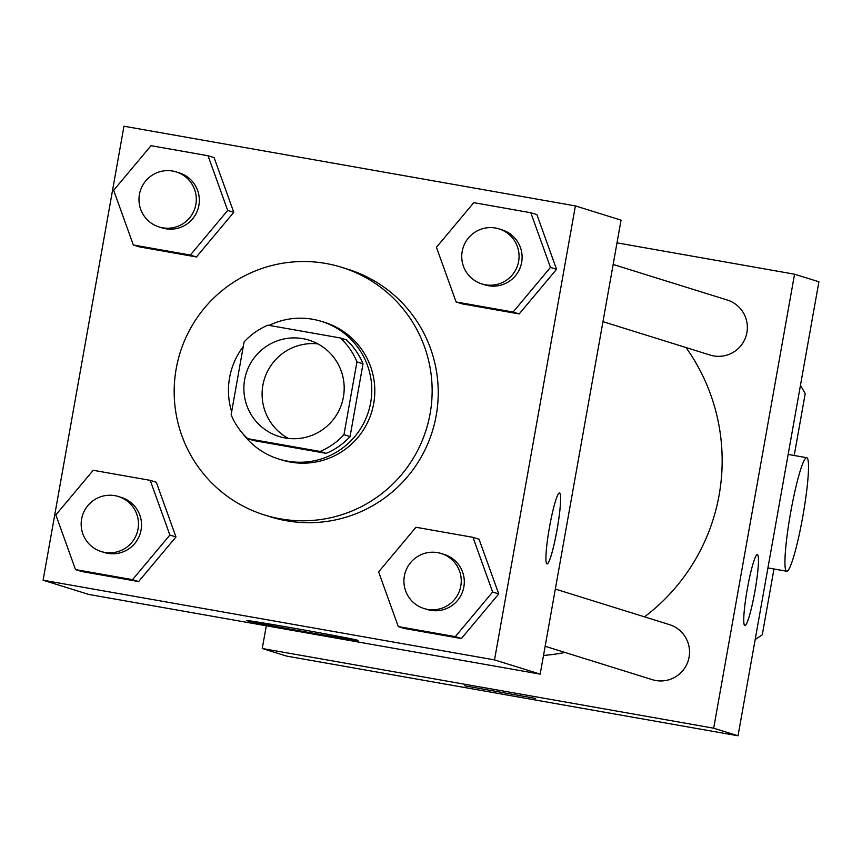 <?xml version="1.0" encoding="UTF-8"?>
<svg xmlns="http://www.w3.org/2000/svg" width="862" height="862" viewBox="0 0 862 862"><rect width="100%" height="100%" fill="white"/><g stroke="black" fill="none" stroke-linecap="round" stroke-linejoin="round"><path stroke-width="1.29" d="M288.425 438.435A50.438 50.136 107.3 0 1 317.895 343.884M244.657 379.603A50.438 50.136 107.3 0 1 309.038 340.156A50.438 50.136 107.3 0 1 341.891 403.233A50.438 50.136 107.3 0 1 279.019 436.474A50.438 50.136 107.3 0 1 244.657 379.603M247.728 438.683L320.104 451.451A68.486 68.066 107.3 0 0 343.97 434.674L356.943 361.878A68.486 68.066 107.3 0 0 340.328 337.958L267.942 325.179A68.486 68.066 107.3 0 0 244.086 341.955L231.113 414.751A68.486 68.066 107.3 0 0 247.728 438.683L253.816 440.579L326.192 453.358L320.104 451.451M326.192 453.358A68.486 68.066 107.3 0 0 350.058 436.571L363.021 363.775A68.486 68.066 107.3 0 0 346.416 339.854L340.328 337.958M242.578 433.349A72.063 71.621 -72.7 0 0 368.494 411.519A72.063 71.621 -72.7 0 0 269.127 325.383M243.256 346.578A72.063 71.621 -72.7 0 0 231.652 411.724M321.558 321.418L324.597 322.366A72.063 71.621 107.3 0 1 371.533 412.467A72.063 71.621 107.3 0 1 281.723 459.963L278.674 459.015M363.021 363.775L356.943 361.878M350.058 436.571L343.97 434.674M176.193 368.753A129.709 128.912 107.3 0 1 341.751 267.328A129.709 128.912 107.3 0 1 426.237 429.513A129.709 128.912 107.3 0 1 264.569 515.002A129.709 128.912 107.3 0 1 176.193 368.753M341.751 267.328L347.839 269.224A129.709 128.912 107.3 0 1 432.325 431.409A129.709 128.912 107.3 0 1 270.657 516.898L264.569 515.002M456.106 301.969L462.194 303.866L519.204 313.93L556.55 269.31L536.897 214.627L530.809 212.731L473.788 202.656L436.441 247.286L456.106 301.969L513.116 312.033L550.462 267.414L530.809 212.731M398.276 626.577L404.364 628.473L461.385 638.537L498.732 593.918L479.067 539.235L472.979 537.338L415.969 527.264L378.623 571.894L398.276 626.577L455.298 636.641L492.644 592.022L472.979 537.338M494.519 659.904L575.396 205.91L123.966 126.218L43.1 580.212L494.519 659.904L540.183 674.127L621.049 220.133L575.396 205.91M133.33 244.991L139.418 246.888L196.439 256.951L233.785 212.332L214.121 157.638L208.033 155.742L151.022 145.678L113.676 190.308L133.33 244.991L190.351 255.055L227.697 210.436L208.033 155.742M75.511 569.599L81.599 571.495L138.61 581.559L175.967 536.94L156.302 482.246L150.214 480.349L93.204 470.286L55.847 514.916L75.511 569.599L132.522 579.663L169.879 535.043L150.214 480.349M43.1 580.212L88.754 594.435L540.183 674.127M246.812 620.694A56.676 0.787 10.1 0 1 246.489 620.554A56.676 0.787 10.1 0 1 302.433 629.713A56.676 0.787 10.1 0 1 358.096 640.434A56.676 0.787 10.1 0 1 305.223 631.814A56.676 0.787 10.1 0 1 246.812 620.694M549.471 527.275A36.032 3.954 -80 0 1 559.546 492.978A36.032 3.954 -80 0 1 557.175 529.149A36.032 3.954 -80 0 1 547.014 563.942A36.032 3.954 -80 0 1 549.471 527.275M559.535 492.978A36.032 3.954 -80 0 1 557.143 529.149A36.032 3.954 -80 0 1 547.004 563.942M686.033 347.548A194.855 193.659 107.3 0 1 644.507 616.858M565.009 652.459A194.855 193.659 107.3 0 1 543.513 655.454M613.151 264.462L727.269 300.019A28.823 28.651 107.3 0 1 746.05 336.061A28.823 28.651 107.3 0 1 710.126 355.058L602.969 321.666M555.333 589.069L669.451 624.627A28.823 28.651 107.3 0 1 688.232 660.669A28.823 28.651 107.3 0 1 652.297 679.665L545.14 646.274M266.304 625.78L262.253 648.504L713.682 728.196L794.548 274.202L616.998 242.858M262.253 648.504L286.604 656.09L738.034 735.782L818.9 281.788L794.548 274.202M744.811 625.586A36.032 3.954 -80 0 1 747.279 589.177A36.032 3.954 -80 0 1 757.386 554.632A36.032 3.954 -80 0 1 755.015 590.804A36.032 3.954 -80 0 1 744.865 625.596A36.032 3.954 -80 0 1 744.811 625.586M738.034 735.782L713.682 728.196M744.854 625.596A36.032 3.954 100 0 0 754.993 590.804A36.032 3.954 100 0 0 757.375 554.632M464.683 685.818L535.604 698.446M755.177 639.518L762.256 634.831L773.979 569.006M794.204 455.492L805.216 393.643L800.464 385.282M806.832 457.733A57.646 6.325 -80 0 1 802.888 515.972A57.646 6.325 -80 0 1 786.704 571.247A57.646 6.325 -80 0 1 790.497 513.375A57.646 6.325 -80 0 1 806.746 457.711A57.646 6.325 -80 0 1 806.832 457.733M118.396 496.512L121.434 497.46A28.823 28.651 107.3 0 1 140.215 533.503A28.823 28.651 107.3 0 1 104.291 552.499L101.242 551.551A28.823 28.651 107.3 0 1 81.61 519.043A28.823 28.651 107.3 0 1 118.396 496.512A28.823 28.651 107.3 0 1 137.166 532.554A28.823 28.651 107.3 0 1 101.242 551.551M81.599 571.495L138.61 581.559L175.967 536.94L169.879 535.043M175.967 536.94L156.302 482.246M138.61 581.559L132.522 579.663M441.161 553.49L444.21 554.438A28.823 28.651 107.3 0 1 462.98 590.481A28.823 28.651 107.3 0 1 427.056 609.477L424.007 608.529A28.823 28.651 107.3 0 1 404.375 576.031A28.823 28.651 107.3 0 1 441.161 553.49A28.823 28.651 107.3 0 1 459.942 589.533A28.823 28.651 107.3 0 1 424.007 608.529M404.364 628.473L461.385 638.537L498.732 593.918L492.644 592.022M498.732 593.918L479.067 539.235M461.385 638.537L455.298 636.641M176.214 171.904L179.264 172.853A28.823 28.651 107.3 0 1 198.034 208.895A28.823 28.651 107.3 0 1 162.11 227.891L159.071 226.943A28.823 28.651 107.3 0 1 139.428 194.435A28.823 28.651 107.3 0 1 176.214 171.904A28.823 28.651 107.3 0 1 194.995 207.947A28.823 28.651 107.3 0 1 159.071 226.943M139.418 246.888L196.439 256.951L233.785 212.332L227.697 210.436M233.785 212.332L214.121 157.638M196.439 256.951L190.351 255.055M498.979 228.883L502.029 229.831A28.823 28.651 107.3 0 1 520.799 265.873A28.823 28.651 107.3 0 1 484.875 284.869L481.836 283.921A28.823 28.651 107.3 0 1 462.194 251.424A28.823 28.651 107.3 0 1 498.979 228.883A28.823 28.651 107.3 0 1 517.76 264.925A28.823 28.651 107.3 0 1 481.836 283.921M462.194 303.866L519.204 313.93L556.55 269.31L550.462 267.414M556.55 269.31L536.897 214.627M519.204 313.93L513.116 312.033M806.746 457.711L788.148 454.425M786.704 571.247L767.934 567.929"/></g></svg>
